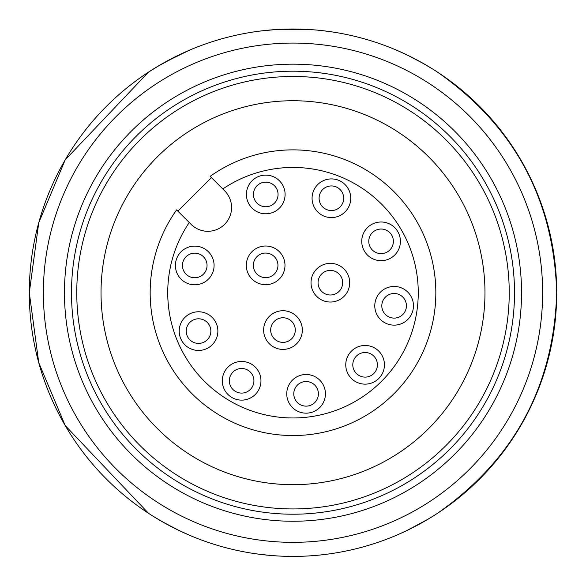 <?xml version="1.0" encoding="UTF-8"?>
<svg xmlns="http://www.w3.org/2000/svg" width="586" height="586" viewBox="0 0 586 586"><rect width="100%" height="100%" fill="white"/><g stroke="black" fill="none" stroke-linecap="round" stroke-linejoin="round"><path stroke-width="0.88" d="M210.184 176.327L211.443 177.587L178.056 210.909L176.62 209.891L191.065 224.335A23.733 23.733 0 0 0 224.628 224.335A23.733 23.733 0 0 0 224.628 190.772L222.819 188.956A125.258 125.258 0 0 1 415.804 268.036A125.258 125.258 0 0 1 268.329 415.511A125.258 125.258 0 0 1 189.249 222.519L176.62 209.891A142.838 142.838 0 0 0 263.759 432.519A142.838 142.838 0 0 0 432.812 263.466A142.838 142.838 0 0 0 210.184 176.327L222.819 188.956L210.184 176.327A142.838 142.838 0 0 1 432.812 263.466A142.838 142.838 0 0 1 263.759 432.519A142.838 142.838 0 0 1 176.62 209.891M274.351 274.058A12.306 12.306 0 0 0 268.835 253.474A12.306 12.306 0 0 0 253.767 268.542A12.306 12.306 0 0 0 274.351 274.058M207.246 339.814A12.306 12.306 0 0 0 201.731 319.224A12.306 12.306 0 0 0 186.656 334.291A12.306 12.306 0 0 0 207.246 339.814M250.332 389.485A12.306 12.306 0 0 0 244.816 368.902A12.306 12.306 0 0 0 229.749 383.969A12.306 12.306 0 0 0 250.332 389.485M293.784 393.829A12.306 12.306 0 0 0 314.792 402.531A12.306 12.306 0 0 0 310.8 382.46A12.306 12.306 0 0 0 293.784 393.829M352.794 364.807A12.306 12.306 0 0 0 373.802 373.509A12.306 12.306 0 0 0 369.81 353.439A12.306 12.306 0 0 0 352.794 364.807M381.816 305.797A12.306 12.306 0 0 0 402.824 314.499A12.306 12.306 0 0 0 398.832 294.428A12.306 12.306 0 0 0 381.816 305.797M368.777 241.337A12.306 12.306 0 0 0 389.785 250.039A12.306 12.306 0 0 0 385.786 229.968A12.306 12.306 0 0 0 368.777 241.337M319.099 198.251A12.306 12.306 0 0 0 340.107 206.953A12.306 12.306 0 0 0 336.115 186.883A12.306 12.306 0 0 0 319.099 198.251M274.453 203.152A12.306 12.306 0 0 0 268.937 182.561A12.306 12.306 0 0 0 253.863 197.636A12.306 12.306 0 0 0 274.453 203.152M203.445 274.16A12.306 12.306 0 0 0 197.929 253.57A12.306 12.306 0 0 0 182.861 268.644A12.306 12.306 0 0 0 203.445 274.16M318.052 282.694A12.306 12.306 0 0 0 339.06 291.396A12.306 12.306 0 0 0 335.067 271.325A12.306 12.306 0 0 0 318.052 282.694M270.681 330.065A12.306 12.306 0 0 0 291.689 338.767A12.306 12.306 0 0 0 287.697 318.696A12.306 12.306 0 0 0 270.681 330.065M269.589 555.367L257.855 554.056M259.847 554.312L262.601 554.649M265.062 554.92L266.007 555.023M316.411 555.367L318.388 555.184M320.938 554.92L323.399 554.649M326.19 554.312L319.993 555.023M314.528 555.528L310.58 555.821M189.805 535.377L177.47 529.751M164.695 523.086L153.166 516.281M189.805 50.037L165.347 61.962M161.494 64.138L148.507 72.115L65.185 159.897L38.757 222.731L29.3 292.707L38.757 362.683L65.185 425.517L148.507 513.292M161.494 521.276L178.62 530.308L161.494 521.276M187.667 534.454L191.659 536.153L187.667 534.454M157.824 66.291L179.777 54.549M187.417 51.063L191.659 49.261M326.153 31.102L323.399 30.765M320.938 30.494L318.388 30.23M315.532 29.974L310.602 29.593M269.589 30.047L267.612 30.23M259.81 31.102L275.42 29.593L310.58 29.593M321.582 30.56L328.16 31.358M395.872 49.898L396.612 50.213M397.293 50.506L408.589 55.692M421.297 62.321L433.127 69.316M421.524 522.968L406.413 530.769L428.22 519.101M395.872 535.516L396.612 535.201M397.293 534.908L407.534 530.235M424.367 521.357L433.127 516.098M424.367 64.057L407.534 55.179M398.539 51.048L394.4 49.283M437.493 72.115C514.09 125.726 553.829 199.255 556.7 292.707C553.829 386.159 514.09 459.688 437.493 513.292M293 484.681A191.974 191.974 0 0 0 484.974 292.707A191.974 191.974 0 0 0 293 100.733A191.974 191.974 0 0 0 101.026 292.707A191.974 191.974 0 0 0 293 484.681M293 508.941A216.234 216.234 0 0 0 480.264 184.59A216.234 216.234 0 0 0 105.736 184.59A216.234 216.234 0 0 0 293 508.941M293 514.215A221.508 221.508 0 0 0 484.834 181.953A221.508 221.508 0 0 0 101.166 181.953A221.508 221.508 0 0 0 293 514.215M293 521.247A228.54 228.54 0 0 0 490.922 178.437A228.54 228.54 0 0 0 95.079 178.437A228.54 228.54 0 0 0 293 521.247M293 542.343A249.636 249.636 0 0 0 509.19 167.889A249.636 249.636 0 0 0 76.81 167.889A249.636 249.636 0 0 0 293 542.343M293 556.407A263.7 263.7 0 0 0 521.372 160.857A263.7 263.7 0 0 0 64.628 160.857A263.7 263.7 0 0 0 293 556.407M407.797 319.473A19.338 19.338 0 0 1 375.443 310.8A19.338 19.338 0 0 1 399.125 287.118A19.338 19.338 0 0 1 407.797 319.473M378.776 378.483A19.338 19.338 0 0 1 346.421 369.81A19.338 19.338 0 0 1 370.103 346.128A19.338 19.338 0 0 1 378.776 378.483M319.766 407.504A19.338 19.338 0 0 1 287.411 398.832A19.338 19.338 0 0 1 311.093 375.15A19.338 19.338 0 0 1 319.766 407.504M255.306 394.459A19.338 19.338 0 0 1 222.951 385.793A19.338 19.338 0 0 1 246.64 362.111A19.338 19.338 0 0 1 255.306 394.459M296.663 343.74A19.338 19.338 0 0 1 264.308 335.067A19.338 19.338 0 0 1 287.997 311.386A19.338 19.338 0 0 1 296.663 343.74M344.033 296.37A19.338 19.338 0 0 1 311.679 287.704A19.338 19.338 0 0 1 335.36 264.015A19.338 19.338 0 0 1 344.033 296.37M394.752 255.013A19.338 19.338 0 0 1 362.404 246.347A19.338 19.338 0 0 1 386.086 222.658A19.338 19.338 0 0 1 394.752 255.013M345.073 211.927A19.338 19.338 0 0 1 312.726 203.254A19.338 19.338 0 0 1 336.408 179.572A19.338 19.338 0 0 1 345.073 211.927M279.427 208.125A19.338 19.338 0 0 1 247.072 199.46A19.338 19.338 0 0 1 270.754 175.771A19.338 19.338 0 0 1 279.427 208.125M279.324 279.031A19.338 19.338 0 0 1 246.97 270.366A19.338 19.338 0 0 1 270.659 246.677A19.338 19.338 0 0 1 279.324 279.031M208.418 279.134A19.338 19.338 0 0 1 176.064 270.461A19.338 19.338 0 0 1 199.753 246.779A19.338 19.338 0 0 1 208.418 279.134M212.22 344.78A19.338 19.338 0 0 1 179.865 336.115A19.338 19.338 0 0 1 203.547 312.433A19.338 19.338 0 0 1 212.22 344.78"/></g></svg>
